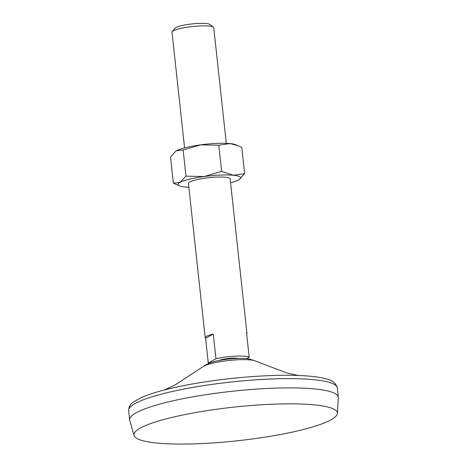 <?xml version="1.0" encoding="UTF-8"?>
<svg xmlns="http://www.w3.org/2000/svg" width="467" height="467" viewBox="0 0 467 467"><rect width="100%" height="100%" fill="white"/><g stroke="black" fill="none" stroke-linecap="round" stroke-linejoin="round"><path stroke-width="0.7" d="M175.65 151.273L176.526 150.73A31.482 5.207 173.8 0 0 175.744 151.209L170.513 156.982L173.356 183.157L179.509 185.901A31.482 5.207 173.8 0 0 185.16 187.028A31.482 5.207 173.8 0 0 188.849 187.273M238.047 145.692L235.637 144.706A31.482 5.207 173.8 0 0 229.986 143.573L238.047 145.692L241.795 147.449L244.638 173.625L233.43 175.265A31.482 5.207 173.8 0 0 204.102 176.532L185.983 176.164L183.14 149.989L200.658 144.846L218.778 145.219L221.627 171.395L204.102 176.532A31.482 5.207 173.8 0 0 179.97 182.416A31.482 5.207 173.8 0 0 179.509 185.901M230.581 182.737A31.482 5.207 173.8 0 0 238.625 179.877A31.482 5.207 173.8 0 0 239.408 179.398L244.638 173.625M213.285 334.068A20.986 3.467 173.8 0 0 205.2 337.74A20.986 3.467 173.8 0 0 205.603 338.324L208.282 363.017L215.964 358.761L213.285 334.068L205.603 338.324M246.658 333.864A20.986 3.467 173.8 0 0 246.926 333.21A20.986 3.467 173.8 0 0 246.523 332.627L249.203 357.319A20.986 3.467 173.8 0 0 215.964 358.761M239.408 179.398A31.482 5.207 173.8 0 0 233.43 175.265L221.627 171.395M246.926 333.21L230.161 178.879A20.986 3.467 173.8 0 0 208.924 177.699A20.986 3.467 173.8 0 0 188.435 183.414L205.2 337.74M208.282 363.017A20.986 3.467 173.8 0 0 208.872 363.332M173.356 183.157L179.97 182.416L185.983 176.164M218.778 145.219L229.986 143.573A31.482 5.207 173.8 0 0 200.658 144.846A31.482 5.207 173.8 0 0 176.526 150.73L183.14 149.989M226.297 143.334L213.74 27.711A20.986 3.467 173.8 0 0 213.378 27.162A20.986 3.467 173.8 0 0 192.497 26.526A20.986 3.467 173.8 0 0 172.241 31.633A20.986 3.467 173.8 0 0 172.008 32.241L184.57 147.87M213.378 27.162L209.893 24.436A17.769 2.936 173.8 0 0 192.211 23.899A17.769 2.936 173.8 0 0 175.061 28.224L172.241 31.633M200.133 443.65A102.314 16.917 173.8 0 0 337.396 413.383A102.314 16.917 173.8 0 0 233.844 407.142A102.314 16.917 173.8 0 0 134.052 435.472A102.314 16.917 173.8 0 0 200.133 443.65M337.396 413.383L338.33 397.68A104.935 17.349 173.8 0 0 338.318 397.189A104.935 17.349 173.8 0 0 232.122 391.276A104.935 17.349 173.8 0 0 129.674 419.856A104.935 17.349 173.8 0 0 129.768 420.335L134.052 435.472M238.088 358.405A10.496 1.734 173.8 0 0 228.556 358.44A10.496 1.734 173.8 0 0 219.239 360.454M249.203 357.319L246.722 358.697M338.318 397.189L337.314 387.931A104.935 17.349 173.8 0 0 231.118 382.018A104.935 17.349 173.8 0 0 128.67 410.598L129.674 419.856M298.267 375.462L286.884 372.993L255.321 361.014A27.203 4.495 173.8 0 0 228.777 360.512A27.203 4.495 173.8 0 0 202.97 366.7L174.716 385.176L164.127 390.038M337.314 387.931C334.944 379.922 327.729 379.531 322.423 377.978C311.699 375.795 296.58 374.925 277.065 375.369C250.435 376.087 223.337 378.76 195.778 383.384C171.459 387.581 153.229 392.344 141.092 397.674L133.76 401.76C130.491 403.739 128.793 406.681 128.67 410.598M255.321 361.014C250.236 359.065 246.091 358.201 242.869 358.423C233.167 358.253 223.734 359.281 214.575 361.493C211.814 361.96 208.358 363.39 204.202 365.789L202.97 366.7"/></g></svg>
